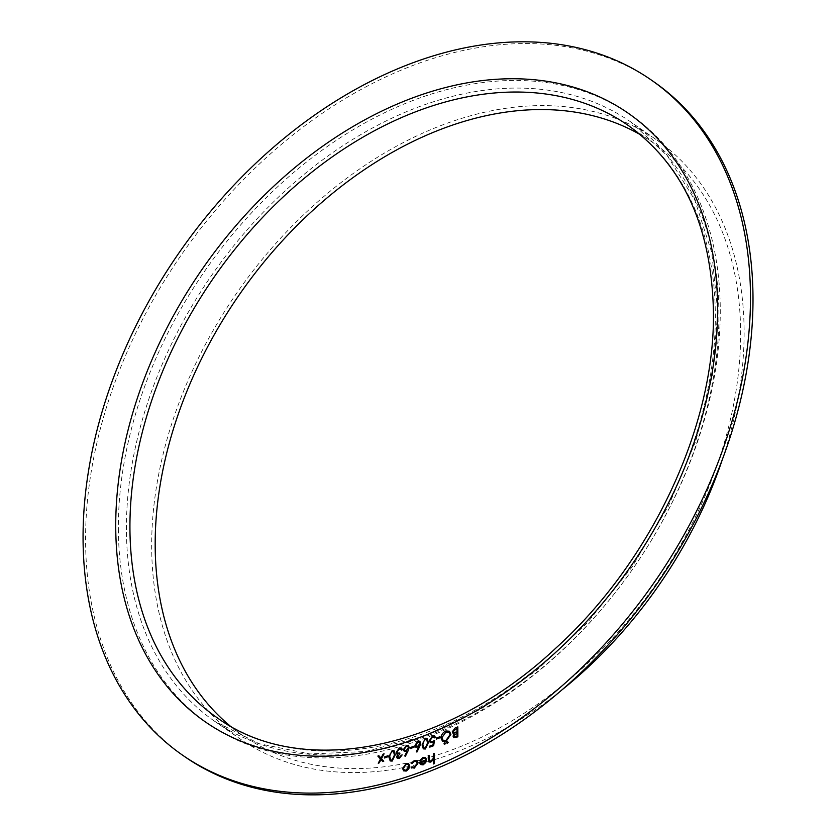 <?xml version="1.0" encoding="UTF-8"?>
<svg xmlns="http://www.w3.org/2000/svg" width="836" height="836" viewBox="0 0 836 836"><rect width="100%" height="100%" fill="white"/><g stroke="black" fill="none" stroke-linecap="round" stroke-linejoin="round"><path stroke-width="0.63" stroke-dasharray="4.18 3.13" d="M653.627 81.646A410.946 289.151 -55.2 0 0 289.684 137.543A410.946 289.151 -55.2 0 0 85.585 540.913A410.946 289.151 -55.2 0 0 184.902 756.789M722.544 458.922A364.81 256.683 -55.2 0 0 655.926 139.413A364.81 256.683 -55.2 0 0 332.843 189.04A364.81 256.683 -55.2 0 0 151.671 547.12A364.81 256.683 -55.2 0 0 239.838 738.752A364.81 256.683 -55.2 0 0 562.471 689.491M229.973 725.826A360.483 253.642 -55.2 0 0 242.304 735.199A360.483 253.642 -55.2 0 0 656.229 583.737A360.483 253.642 -55.2 0 0 653.459 142.966A360.483 253.642 -55.2 0 0 640.355 134.69M434.229 753.445L434.25 763.655M434.281 763.676L433.414 763.958M433.414 759.663L430.822 762.118L428.993 761.983M429.067 755.326L429.161 760.352M429.192 760.373L429.641 761.136M424.96 758.336L423.183 758.21M423.215 758.231L420.665 760.666M420.696 760.687L419.944 760.541M425.451 757.447L426.527 759.851M426.559 759.872L425.754 762.568M425.785 762.589L423.089 764.909M423.12 764.93L420.351 764.501M425.639 760.927L420.445 762.829L421.104 763.937M417.122 760.687L418.157 762.892L414.311 768.106M414.342 768.127L411.207 767.563M416.495 761.544L414.332 761.429L411.855 763.623M411.887 763.644L411.155 763.383M408.637 763.655L409.755 766.006L408.825 768.932L406.191 771.064M406.223 771.085L403.621 770.834M408.104 764.543L406.191 764.438L403.506 768.274L404.3 770.029M457.846 726.912L457.877 736.871M457.898 736.892L453.76 737.676M454.157 733.653L453.028 733.36M457.02 728.25L453.185 731.458L453.645 732.472M457.041 732.984L453.927 735.847L454.261 736.662M449.444 731.228L450.886 734.384M450.907 734.405L446.048 741.438M446.079 741.459L442.516 741.239M448.922 732.211L445.985 732.012L441.91 737.739L443.028 740.236M447.375 743.392L448.19 742.295L447.406 741.751L448.159 742.274M447.406 743.413L446.623 742.87L447.406 743.413M445.546 743.256L444.762 742.713L445.546 743.256L444.773 744.374L443.979 743.831L444.773 744.374M439.976 736.767L439.955 737.77M439.976 737.791L436.35 739.087M434.542 740.435L433.612 745.722M433.644 745.743L429.777 747.123M433.476 742.149L430.3 742.629M434.647 735.973L435.525 737.624L434.678 737.895M434.145 736.976L432.588 736.871M432.609 736.892L430.216 740.268L430.801 741.605M427.217 738.658L428.46 742.629L425.325 749.004M425.357 749.025L423.361 748.878M426.694 739.693L425.273 739.567L423.277 742.013L422.932 744.646L423.904 747.875M419.923 741.354L420.759 743.235L416.924 752.066M416.955 752.087L416.276 751.752M418.763 746.841L417.76 747.269M417.791 747.29L415.795 747.144M419.379 742.368L417.864 742.263L415.837 744.991L416.349 746.099M410.445 748.565L414.039 747.248L414.008 746.203M408.365 745.545L409.232 747.436L408.198 750.718L405.429 756.287L404.749 755.963M407.236 751.052L406.233 751.48M406.265 751.501L404.279 751.355M407.853 746.569L406.338 746.475L404.31 749.192L404.823 750.3M402.137 754.929L399.368 758.471M399.399 758.492L397.33 758.356M397.737 754.438L396.713 753.957L397.737 754.438M401.583 748.084L402.503 749.787L401.656 750.07M400.925 748.983L399.326 748.993L396.954 751.982M396.985 752.003L397.528 753.131M397.873 757.395L397.455 756.57L399.88 754.082L399.848 753.037M394.101 750.759L395.282 754.699M395.313 754.72L392.178 761.084M392.209 761.105L390.193 760.938M393.547 751.783L392.136 751.658L390.13 754.103L389.795 756.737L390.767 759.955M388.103 755.692L388.082 756.684M388.103 756.705L384.476 758.001M384.121 753.811L381.488 758.66M381.519 758.68L383.797 761.23L382.773 761.565M381.028 759.61L379.241 762.86M379.272 762.881L378.248 763.226M381.017 758.116L378.844 755.702M118.367 528.958A370.578 260.748 -55.2 0 0 571.166 641.923A370.578 260.748 -55.2 0 0 568.261 86.766A370.578 260.748 -55.2 0 0 118.367 528.958M126.424 529.585A364.81 256.683 124.8 0 1 307.596 171.505A364.81 256.683 124.8 0 1 630.678 121.889A364.81 256.683 124.8 0 1 633.489 567.937A364.81 256.683 124.8 0 1 214.58 721.228A364.81 256.683 124.8 0 1 126.424 529.585M242.304 735.199L217.057 717.675A360.483 253.642 -55.2 0 0 536.304 668.633A360.483 253.642 -55.2 0 0 715.323 314.806A360.483 253.642 -55.2 0 0 628.212 125.442L653.459 142.966M655.926 139.413L630.678 121.889L667.316 155.768L694.706 199.846L711.76 252.535L717.758 311.828L712.397 375.427L695.845 440.844L668.727 505.529L632.079 566.965L587.321 622.778L536.2 670.785L480.69 709.168L422.985 736.422L365.332 751.522L310.01 753.967L259.139 743.706L214.58 721.228L239.838 738.752"/><path stroke-width="1.25" d="M388.071 755.671L388.082 756.684L384.476 758.001L384.466 756.977L388.071 755.671L384.466 756.977M399.347 757.447L397.487 756.59L399.347 757.447L402.147 754.887L399.368 758.471L397.33 758.356L396.619 756.873L397.706 754.417L396.118 752.369L399.336 747.969L401.552 748.063L402.482 749.767L399.326 748.993L396.954 751.982L397.518 753.121L399.848 753.037L399.848 754.062L397.455 756.57L397.884 757.406M397.351 758.367L396.651 756.893L397.737 754.438L396.118 752.369M414.008 746.203L414.019 747.227L410.413 748.544L410.403 747.52L414.008 746.203M425.263 738.512L427.217 738.658L428.429 742.608L425.325 749.004L423.329 748.857L422.065 744.928L425.263 738.512L427.227 738.669M439.945 736.746L439.955 737.77L436.35 739.087L436.34 738.063L439.945 736.746M448.159 742.274L447.375 743.392L446.591 742.849L447.375 741.731L448.19 742.295M447.375 743.392L446.591 742.849L447.406 741.751M457.825 726.892L457.877 736.871L453.729 737.655L453.06 736.15L454.126 733.632L453.007 733.35L452.307 731.74L455.286 727.822L457.825 726.892L455.286 727.822L452.307 731.74L453.028 733.36M411.657 768.023L411.207 767.563L411.897 766.842L414.374 767.187L417.289 763.258L416.485 761.533L414.332 761.429L411.855 763.623L411.155 763.383L414.342 760.53L417.122 760.687L418.125 762.871L414.311 768.106L411.176 767.542L412.2 767.093M429.161 760.352L430.937 761.147L433.257 758.367L433.361 753.727L434.197 753.424L434.25 763.655L433.414 763.958L433.393 759.642L430.791 762.098L428.993 761.983L428.199 755.608L429.035 755.305L429.662 761.147M83.067 539.168A410.946 289.151 -55.2 0 0 182.384 755.044A410.946 289.151 -55.2 0 0 654.264 582.368A410.946 289.151 -55.2 0 0 651.098 79.89A410.946 289.151 -55.2 0 0 287.156 135.798A410.946 289.151 -55.2 0 0 83.067 539.168M423.183 758.21L420.665 760.666L419.923 760.52L423.068 757.353L425.419 757.426L426.527 759.851L425.754 762.568L423.089 764.909L420.32 764.48L419.567 762.213L425.691 759.987L424.949 758.325L423.183 758.21M420.351 764.501L419.567 762.213M408.794 768.911L406.191 771.064L403.589 770.813L402.638 768.566L406.16 763.519L408.637 763.655L409.724 765.985L408.794 768.911M403.736 770.917L402.638 768.566M450.886 734.384L446.048 741.438L442.484 741.218L441.032 738.021C441.283 734.719 442.913 732.367 445.912 730.977L449.444 731.228L450.886 734.384M445.515 743.235L444.742 744.353L443.958 743.81L444.731 742.692L445.546 743.256M443.979 743.831L444.773 744.374L443.958 743.81L444.762 742.713M433.612 745.722L429.777 747.123L429.767 746.099L432.954 744.939L433.445 742.128L430.268 742.608L429.38 740.539L432.63 735.826L434.615 735.952L435.504 737.603L432.588 736.871L430.216 740.268L430.791 741.595L432.494 741.647L434.553 740.382L433.612 745.722M419.703 746.485L416.924 752.066L416.276 751.752L418.731 746.82L415.774 747.133L414.969 745.325L417.875 741.208L419.891 741.333L420.727 743.214L419.703 746.485M408.167 750.697L405.397 756.266L404.749 755.963L407.205 751.031L404.248 751.334L403.443 749.537L406.348 745.409L408.365 745.545L409.201 747.415L408.167 750.697M390.203 760.948L388.949 757.04L392.157 750.623L394.07 750.738L395.282 754.699L392.178 761.084L390.193 760.938L388.918 757.019L392.126 750.603L394.09 750.749M381.488 758.66L383.766 761.209L382.773 761.575L380.997 759.59L379.241 762.86L378.248 763.226L380.485 759.025L377.851 756.068L378.844 755.702L380.986 758.095L383.087 754.156L384.09 753.79L381.488 758.66M182.384 755.044L184.902 756.789A410.946 289.151 -55.2 0 0 656.782 584.113A410.946 289.151 -55.2 0 0 653.627 81.646L651.098 79.89M562.471 689.491A364.81 256.683 -55.2 0 0 722.544 458.922M640.355 134.69A360.483 253.642 -55.2 0 0 326.03 198.78A360.483 253.642 -55.2 0 0 155.182 545.835A360.483 253.642 -55.2 0 0 229.973 725.826M433.445 763.947L433.393 759.642M429.004 761.993L428.199 755.608M428.22 755.629L429.035 755.336M429.192 760.373L430.937 761.147M430.968 761.168L433.257 758.367M433.278 758.388L433.361 753.727M433.393 753.748L434.197 753.455M419.944 760.541L423.068 757.353M423.1 757.374L425.43 757.437M419.599 762.233L425.691 759.987M425.723 760.008L424.96 758.336M424.834 762.725L425.639 760.927L420.414 762.808L421.125 763.947L423.068 764.052L424.834 762.725L425.608 760.906M423.068 764.052L424.803 762.704M421.125 763.947L423.037 764.031M411.908 766.842L414.405 767.208L417.289 763.258M417.321 763.278L416.516 761.554M411.176 763.404L414.342 760.53M414.374 760.551L417.143 760.697M402.67 768.587L406.16 763.519M406.181 763.54L408.647 763.665M408.909 766.298L408.083 764.532L406.16 764.417L403.474 768.253L404.29 770.019L406.223 770.196L408.909 766.298L408.104 764.543M404.321 770.04L406.191 770.175L408.877 766.278M453.749 737.665L453.06 736.15M453.091 736.171L454.126 733.632M453.645 732.472L457.031 731.96L456.989 728.229L453.154 731.437L454.69 732.66L457.01 731.939L456.989 728.229M454.261 736.662L453.896 735.826L455.881 736.568L457.031 736.161L457.01 732.953L453.896 735.826M453.927 735.847L455.913 736.589L457.062 736.182L457.01 732.953M442.495 741.229L441.032 738.021C441.314 734.74 442.944 732.388 445.943 730.998L445.912 730.977M445.943 730.998L449.454 731.239M450.071 734.708L448.922 732.211L445.954 731.991L441.878 737.718L443.007 740.226L446.027 740.456L450.071 734.708L448.901 732.2M443.007 740.226L445.996 740.435L450.04 734.687M447.406 743.413L446.623 742.87M436.382 739.076L436.34 738.063M436.371 738.083L439.945 736.777M429.808 747.112L429.767 746.099M429.798 746.12L432.954 744.939M432.985 744.96L433.445 742.128M430.279 742.619L429.38 740.539L432.63 735.826M432.661 735.847L434.636 735.962M434.678 737.895L434.166 736.986M430.822 741.616L432.494 741.647M432.515 741.668L434.584 740.403M423.35 748.868L422.065 744.928L425.294 738.533M423.925 747.886L425.315 748.011L427.614 742.943L426.694 739.693L425.242 739.547L423.246 741.992L422.901 744.625L423.894 747.865L425.294 747.99L427.583 742.922L426.705 739.703M416.307 751.773L418.731 746.82M415.795 747.144L414.969 745.325M415.001 745.346L417.875 741.208L419.902 741.344M419.923 743.497L419.4 742.378L417.833 742.243L415.805 744.97L416.328 746.088L417.958 746.203L419.923 743.497L419.4 742.378M416.359 746.109L417.927 746.182L419.891 743.476M410.445 748.533L410.403 747.52L414.008 746.235M404.781 755.974L407.205 751.031M404.269 751.345L403.443 749.537M403.464 749.558L406.348 745.409M406.38 745.43L408.376 745.555M404.802 750.289L406.432 750.414L408.396 747.708L407.874 746.579L406.306 746.454L404.279 749.171L404.802 750.289L406.4 750.394L408.365 747.687L407.874 746.579M399.378 757.468L401.301 755.201M401.332 755.221L402.137 754.929M397.737 754.438L396.713 753.957M396.149 752.39L399.336 747.969M399.368 747.99L401.562 748.074M401.667 750.101L400.925 748.983M397.549 753.142L399.848 753.069M390.746 759.945L392.178 760.091L394.477 755.033L393.547 751.783L392.105 751.637L390.099 754.082L389.764 756.716L390.746 759.945L392.147 760.07L394.446 755.012L393.568 751.794M384.508 757.991L384.497 756.998M382.773 761.565L380.997 759.59M378.3 763.205L380.485 759.025M380.516 759.046L377.851 756.068M377.872 756.089L378.865 755.723M381.017 758.116L383.087 754.156L384.069 753.821M717.633 307.721A370.578 260.748 124.8 0 1 267.75 749.913A370.578 260.748 124.8 0 1 264.834 194.757A370.578 260.748 124.8 0 1 717.633 307.721M129.935 528.31A360.483 253.642 -55.2 0 0 217.057 717.675C301.462 779.403 445.881 751.334 555.595 648.339C651.714 561.437 715.198 425.66 713.432 311.87C711.624 227.193 683.221 165.058 628.212 125.442A360.483 253.642 -55.2 0 0 308.965 174.473A360.483 253.642 -55.2 0 0 129.935 528.31"/></g></svg>
